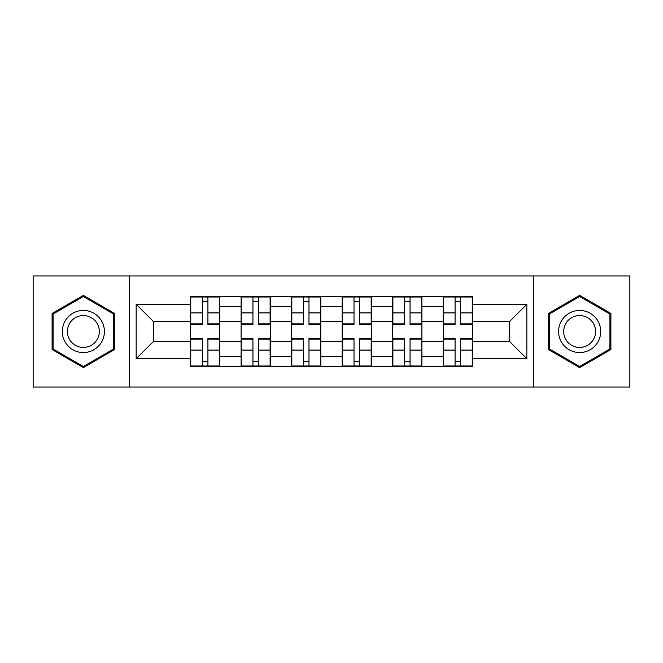 <?xml version="1.0" encoding="UTF-8"?>
<svg xmlns="http://www.w3.org/2000/svg" width="663" height="663" viewBox="0 0 663 663"><rect width="100%" height="100%" fill="white"/><g stroke="black" fill="none" stroke-linecap="round" stroke-linejoin="round"><path stroke-width="0.99" d="M533.317 387.059L629.85 387.059L629.85 275.941L33.15 275.941L33.15 387.059L533.317 387.059L533.317 275.941M241.117 366.324L241.117 306.555L219.743 306.555L219.743 366.324M219.743 306.555L219.743 296.676M241.117 306.555L241.117 296.676M270.272 296.676L270.272 366.324M291.654 366.324L291.654 296.676M320.809 296.676L320.809 366.324M342.191 366.324L342.191 296.676M371.346 296.676L371.346 366.324M392.728 366.324L392.728 296.676M421.883 296.676L421.883 366.324M443.257 366.324L443.257 296.676M443.257 341.544L421.883 341.544M392.728 341.544L371.346 341.544M342.191 341.544L320.809 341.544M291.654 341.544L270.272 341.544M241.117 341.544L219.743 341.544M443.257 321.456L421.883 321.456M392.728 321.456L371.346 321.456M342.191 321.456L320.809 321.456M291.654 321.456L270.272 321.456M241.117 321.456L219.743 321.456M153.335 341.544L190.588 341.544L190.588 321.456L153.335 321.456L153.335 341.544L136.164 358.708L136.164 304.292L190.588 304.292L190.588 321.456M472.412 321.456L472.412 341.544L509.665 341.544L509.665 321.456L472.412 321.456L472.412 296.676L190.588 296.676L190.588 304.292M472.412 304.292L526.836 304.292L526.836 358.708L472.412 358.708L472.412 341.544M190.588 341.544L190.588 366.324L472.412 366.324L472.412 358.708M190.588 358.708L136.164 358.708M129.683 387.059L129.683 275.941M114.624 313.45L83.364 295.4L52.104 313.45L52.104 349.55L83.364 367.6L114.624 349.55L114.624 313.45M610.896 313.45L579.636 295.4L548.376 313.45L548.376 349.55L579.636 367.6L610.896 349.55L610.896 313.45M207.917 361.468L202.406 361.468M202.406 301.532L207.917 301.532M258.454 361.468L252.943 361.468M252.943 301.532L258.454 301.532M308.983 361.468L303.48 361.468M303.48 301.532L308.983 301.532M359.52 361.468L354.017 361.468M354.017 301.532L359.52 301.532M410.057 361.468L404.546 361.468M404.546 301.532L410.057 301.532M460.594 361.468L455.083 361.468M455.083 301.532L460.594 301.532M136.164 304.292L153.335 321.456M509.665 341.544L526.836 358.708M509.665 321.456L526.836 304.292M207.917 324.538L207.917 296.999L219.577 296.999L219.577 324.538L207.917 324.538M202.406 301.209L207.917 301.209M202.406 296.999L190.745 296.999L190.745 324.538L202.406 324.538L202.406 296.999L207.917 296.999M202.406 338.462L202.406 366.001L190.745 366.001L190.745 338.462L202.406 338.462M207.917 361.791L202.406 361.791M207.917 366.001L219.577 366.001L219.577 338.462L207.917 338.462L207.917 366.001L202.406 366.001M258.454 324.538L258.454 296.999L270.114 296.999L270.114 324.538L258.454 324.538M252.943 301.209L258.454 301.209M252.943 296.999L241.282 296.999L241.282 324.538L252.943 324.538L252.943 296.999L258.454 296.999M308.983 324.538L308.983 296.999L320.652 296.999L320.652 324.538L308.983 324.538M303.48 301.209L308.983 301.209M303.48 296.999L291.819 296.999L291.819 324.538L303.48 324.538L303.48 296.999L308.983 296.999M65.123 342.025A21.059 21.059 0 0 0 93.889 349.733A21.059 21.059 0 0 0 101.596 320.975A21.059 21.059 0 0 0 72.831 313.267A21.059 21.059 0 0 0 65.123 342.025M69.557 339.473A15.945 15.945 0 0 0 91.328 345.307A15.945 15.945 0 0 0 97.171 323.527A15.945 15.945 0 0 0 75.391 317.693A15.945 15.945 0 0 0 69.557 339.473M83.364 296.527L113.646 314.013L113.646 348.987L83.364 366.473L53.073 348.987L53.073 314.013L83.364 296.527M561.404 342.025A21.059 21.059 0 0 0 590.169 349.733A21.059 21.059 0 0 0 597.877 320.975A21.059 21.059 0 0 0 569.111 313.267A21.059 21.059 0 0 0 561.404 342.025M565.829 339.473A15.945 15.945 0 0 0 587.609 345.307A15.945 15.945 0 0 0 593.443 323.527A15.945 15.945 0 0 0 571.672 317.693A15.945 15.945 0 0 0 565.829 339.473M579.636 296.527L609.927 314.013L609.927 348.987L579.636 366.473L549.354 348.987L549.354 314.013L579.636 296.527M252.943 338.462L252.943 366.001L241.282 366.001L241.282 338.462L252.943 338.462M258.454 361.791L252.943 361.791M258.454 366.001L270.114 366.001L270.114 338.462L258.454 338.462L258.454 366.001L252.943 366.001M303.48 338.462L303.48 366.001L291.819 366.001L291.819 338.462L303.48 338.462M308.983 361.791L303.48 361.791M308.983 366.001L320.652 366.001L320.652 338.462L308.983 338.462L308.983 366.001L303.48 366.001M359.52 324.538L359.52 296.999L371.181 296.999L371.181 324.538L359.52 324.538M354.017 301.209L359.52 301.209M354.017 296.999L342.348 296.999L342.348 324.538L354.017 324.538L354.017 296.999L359.52 296.999M410.057 324.538L410.057 296.999L421.718 296.999L421.718 324.538L410.057 324.538M404.546 301.209L410.057 301.209M404.546 296.999L392.886 296.999L392.886 324.538L404.546 324.538L404.546 296.999L410.057 296.999M460.594 324.538L460.594 296.999L472.255 296.999L472.255 324.538L460.594 324.538M455.083 301.209L460.594 301.209M455.083 296.999L443.423 296.999L443.423 324.538L455.083 324.538L455.083 296.999L460.594 296.999M354.017 338.462L354.017 366.001L342.348 366.001L342.348 338.462L354.017 338.462M359.52 361.791L354.017 361.791M359.52 366.001L371.181 366.001L371.181 338.462L359.52 338.462L359.52 366.001L354.017 366.001M404.546 338.462L404.546 366.001L392.886 366.001L392.886 338.462L404.546 338.462M410.057 361.791L404.546 361.791M410.057 366.001L421.718 366.001L421.718 338.462L410.057 338.462L410.057 366.001L404.546 366.001M455.083 338.462L455.083 366.001L443.423 366.001L443.423 338.462L455.083 338.462M460.594 361.791L455.083 361.791M460.594 366.001L472.255 366.001L472.255 338.462L460.594 338.462L460.594 366.001L455.083 366.001M392.728 306.555L371.346 306.555M342.191 306.555L320.809 306.555M291.654 306.555L270.272 306.555M443.257 306.555L421.883 306.555M392.728 356.445L371.346 356.445M342.191 356.445L320.809 356.445M291.654 356.445L270.272 356.445M241.117 356.445L219.743 356.445M443.257 356.445L421.883 356.445M207.917 323.851L219.577 323.851M207.917 312.911L219.577 312.911M190.745 323.851L202.406 323.851M190.745 312.911L202.406 312.911M202.406 339.149L190.745 339.149M202.406 350.089L190.745 350.089M219.577 339.149L207.917 339.149M219.577 350.089L207.917 350.089M258.454 323.851L270.114 323.851M258.454 312.911L270.114 312.911M241.282 323.851L252.943 323.851M241.282 312.911L252.943 312.911M308.983 323.851L320.652 323.851M308.983 312.911L320.652 312.911M291.819 323.851L303.48 323.851M291.819 312.911L303.48 312.911M252.943 339.149L241.282 339.149M252.943 350.089L241.282 350.089M270.114 339.149L258.454 339.149M270.114 350.089L258.454 350.089M303.48 339.149L291.819 339.149M303.48 350.089L291.819 350.089M320.652 339.149L308.983 339.149M320.652 350.089L308.983 350.089M359.52 323.851L371.181 323.851M359.52 312.911L371.181 312.911M342.348 323.851L354.017 323.851M342.348 312.911L354.017 312.911M410.057 323.851L421.718 323.851M410.057 312.911L421.718 312.911M392.886 323.851L404.546 323.851M392.886 312.911L404.546 312.911M460.594 323.851L472.255 323.851M460.594 312.911L472.255 312.911M443.423 323.851L455.083 323.851M443.423 312.911L455.083 312.911M354.017 339.149L342.348 339.149M354.017 350.089L342.348 350.089M371.181 339.149L359.52 339.149M371.181 350.089L359.52 350.089M404.546 339.149L392.886 339.149M404.546 350.089L392.886 350.089M421.718 339.149L410.057 339.149M421.718 350.089L410.057 350.089M455.083 339.149L443.423 339.149M455.083 350.089L443.423 350.089M472.255 339.149L460.594 339.149M472.255 350.089L460.594 350.089"/></g></svg>
